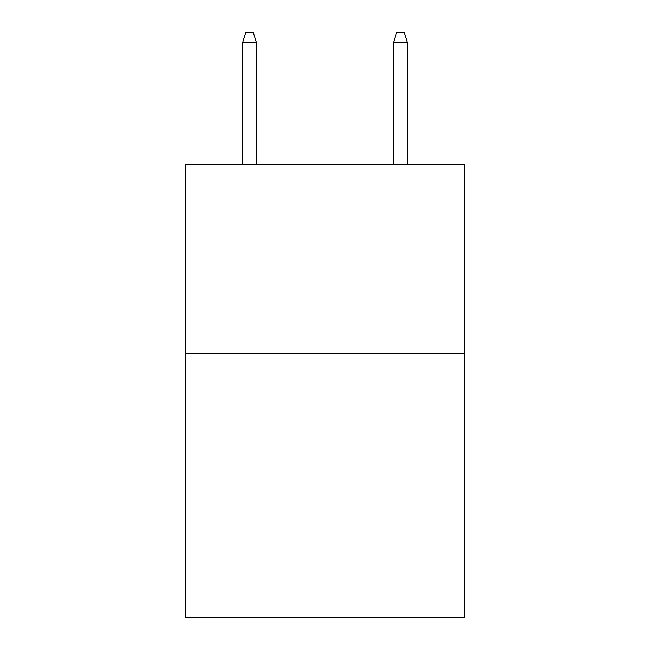 <?xml version="1.0" encoding="UTF-8"?>
<svg xmlns="http://www.w3.org/2000/svg" width="650" height="650" viewBox="0 0 650 650"><rect width="100%" height="100%" fill="white"/><g stroke="black" fill="none" stroke-linecap="round" stroke-linejoin="round"><path stroke-width="0.97" d="M464.612 353.373L464.612 617.5L185.388 617.5L185.388 164.71L464.612 164.71L464.612 353.373L185.388 353.373M256.327 164.71L256.327 42.307L242.743 42.307L242.743 164.71M242.743 42.307L245.765 32.5L253.305 32.5L256.327 42.307M393.673 42.307L396.695 32.5L404.235 32.5L407.257 42.307L393.673 42.307L393.673 164.71M407.257 42.307L407.257 164.71"/></g></svg>
